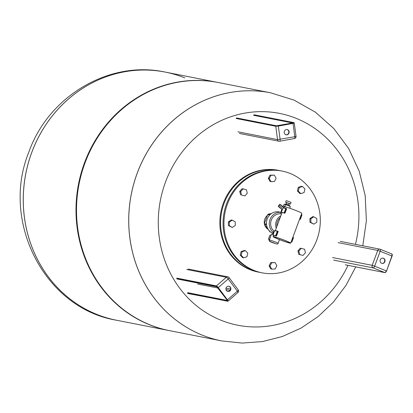 <?xml version="1.0" encoding="UTF-8"?>
<svg xmlns="http://www.w3.org/2000/svg" width="413" height="413" viewBox="0 0 413 413"><rect width="100%" height="100%" fill="white"/><g stroke="black" fill="none" stroke-linecap="round" stroke-linejoin="round"><path stroke-width="0.62" d="M227.739 291.47A2.674 2.478 101.1 0 0 228.771 286.235M230.361 287.18A2.674 2.478 -78.9 0 1 227.888 291.501A2.674 2.478 -78.9 0 1 226.298 287.536A2.674 2.478 -78.9 0 1 230.361 287.18M381.911 263.38A2.674 2.478 101.1 0 0 382.944 258.146M380.27 259.865A2.674 2.478 -78.9 0 1 383.088 258.171A2.674 2.478 -78.9 0 1 384.88 261.718A2.674 2.478 -78.9 0 1 382.061 263.411A2.674 2.478 -78.9 0 1 380.27 259.865M286.013 134.783A2.674 2.478 101.1 0 0 287.04 129.548M287.02 134.819A2.674 2.478 -78.9 0 1 284.19 132.175A2.674 2.478 -78.9 0 1 287.19 129.568A2.674 2.478 -78.9 0 1 287.02 134.819M300.21 219.401L299.559 219.272L300.339 219.329L301.96 214.972L301.325 214.507L301.774 213.32A9.375 0.614 -159.6 0 0 294.856 210.103A9.375 0.614 -159.6 0 0 284.908 206.805A9.375 0.614 -159.6 0 0 284.201 206.784L283.783 207.915M289.967 243.138A9.375 0.614 20.4 0 1 280.019 239.839A9.375 0.614 20.4 0 1 273.101 236.628A9.375 0.614 20.4 0 1 273.809 236.649A9.375 0.614 20.4 0 1 283.757 239.948A9.375 0.614 20.4 0 1 290.675 243.159A9.375 0.614 20.4 0 1 289.967 243.138M277.505 231.104L276.638 231.099L277.572 231.316L277.324 231.234L275.729 235.524L275.977 235.606L274.263 235.436A9.375 0.614 -159.6 0 0 273.721 235.364A9.375 0.614 -159.6 0 0 273.556 235.415A9.375 0.614 -159.6 0 0 273.551 235.436M274.526 230.681L273.029 235.229L274.511 230.681L275.456 230.702A9.375 0.614 20.4 0 1 275.523 230.702A9.375 0.614 20.4 0 1 275.998 230.769A9.375 0.614 20.4 0 1 276.813 230.965A9.375 0.614 20.4 0 1 276.834 230.97L278.094 231.326M285.966 208.348L285.099 208.343L286.033 208.56L285.786 208.477L284.19 212.767L284.438 212.85L282.724 212.68A9.375 0.614 -159.6 0 0 282.187 212.607A9.375 0.614 -159.6 0 0 282.017 212.659A9.375 0.614 -159.6 0 0 282.017 212.68L275.316 230.671M282.988 207.935L283.922 207.946A9.375 0.614 20.4 0 1 283.984 207.946A9.375 0.614 20.4 0 1 284.459 208.018A9.375 0.614 20.4 0 1 285.28 208.209A9.375 0.614 20.4 0 1 285.3 208.214L286.039 208.364M280.257 213.8A9.675 8.962 101.1 0 0 271.3 220.088A9.675 8.962 101.1 0 0 273.86 231.006M273.969 231.099L274.459 230.826M280.85 215.798A9.675 8.962 101.1 0 0 276.302 221.074A9.675 8.962 101.1 0 0 276.256 228.152M272.988 233.345A11.166 10.346 -78.9 0 1 272.952 233.335A11.166 10.346 -78.9 0 1 266.912 219.943A11.166 10.346 -78.9 0 1 278.992 211.931L280.819 212.287M273.313 232.467A11.166 10.346 -78.9 0 1 270.009 219.571A11.166 10.346 -78.9 0 1 280.799 212.339M282.1 210.284L281.589 210.222L280.236 213.851M281.49 214.073L280.401 213.805M282.156 210.124L281.599 210.212M289.42 206.041L289.642 205.447L288.336 204.812L285.342 203.846L285.104 204.481M288.62 204.931L289.131 203.557L288.475 203.237L286.963 202.752L286.452 204.12M289.079 203.697L290.478 204.058L289.002 203.341L285.615 202.251L286.911 202.891M290.478 204.058L291.072 202.453L289.601 201.74L286.214 200.646L285.615 202.251M282.595 208.952A1.198 0.408 127.8 0 1 282.084 209.174A1.198 0.408 127.8 0 1 282.022 209.143A1.198 0.408 127.8 0 1 281.976 209.092M283.019 206.913L283.266 207.811M282.064 205.72A1.554 0.532 127.8 0 1 282.105 205.736A1.554 0.532 127.8 0 1 281.738 207.145A1.554 0.532 127.8 0 1 280.324 208.255A1.554 0.532 127.8 0 1 280.205 208.178A1.554 0.532 127.8 0 1 280.153 208.023M280.995 204.967A1.497 0.511 127.8 0 1 281.052 204.987A1.497 0.511 127.8 0 1 280.664 206.361A1.497 0.511 127.8 0 1 279.322 207.398A1.497 0.511 127.8 0 1 279.219 207.341A1.497 0.511 127.8 0 1 279.162 207.228M279.973 204.42A1.296 0.444 127.8 0 1 280.019 204.435A1.296 0.444 127.8 0 1 279.684 205.628A1.296 0.444 127.8 0 1 278.522 206.531A1.296 0.444 127.8 0 1 278.434 206.479A1.296 0.444 127.8 0 1 278.852 205.261A1.296 0.444 127.8 0 1 279.973 204.42M269.431 240.98L269.322 240.056A4.688 0.305 -159.6 0 0 269.333 240.087A0.996 0.991 -33.5 0 0 269.916 241.362L275.507 243.613A0.996 0.635 -72.7 0 0 275.554 243.634C277.355 244.181 278.207 244.078 278.109 243.324A4.688 0.305 -159.6 0 0 274.65 241.719A4.688 0.305 -159.6 0 0 269.679 240.067A4.688 0.305 -159.6 0 0 269.322 240.056L271.542 234.088A4.688 0.305 20.4 0 1 271.893 234.099A4.688 0.305 20.4 0 1 273.117 234.429M282.177 210.078L281.712 210.16M274.599 236.964A8.456 0.552 20.4 0 1 283.576 239.943A8.456 0.552 20.4 0 1 289.812 242.839A8.456 0.552 20.4 0 1 289.177 242.823A8.456 0.552 20.4 0 1 280.2 239.845A8.456 0.552 20.4 0 1 273.964 236.948A8.456 0.552 20.4 0 1 274.599 236.964M281.496 212.473L282.007 212.68L281.49 212.473L282.187 212.607L282.084 212.354L281.392 212.225M283.855 207.935L282.977 207.925L281.382 212.215L282.988 207.925L283.984 207.946M283.504 212.633L283.607 212.886A9.375 0.614 -159.6 0 0 282.724 212.68L282.084 212.354M285.047 213.015L284.758 213.201M286.483 208.565L286.591 208.87L286.483 208.565M283.679 208.064L285.099 208.343M286.627 208.802L285.032 213.093L284.438 212.85L286.033 208.56L286.627 208.802M284.81 213.232A9.375 0.614 -159.6 0 0 283.607 212.886L284.81 213.232M273.029 235.229L273.721 235.364L272.931 234.971M275.043 235.389L275.141 235.642A9.375 0.614 -159.6 0 0 274.263 235.436L273.623 235.111M276.586 235.771L276.297 235.957M278.021 231.321L278.13 231.621L278.021 231.321M275.218 230.821L276.638 231.099M278.166 231.554L276.571 235.844L275.977 235.606L277.572 231.316L278.166 231.554M276.349 235.988A9.375 0.614 -159.6 0 0 275.141 235.642L276.349 235.988M290.675 243.159L291.124 241.951A9.375 0.614 -159.6 0 0 291.129 241.925L291.217 241.651M300.179 219.391L299.585 219.153L301.247 214.677L301.846 214.915L300.179 219.391M293.483 237.718L292.858 237.263L299.585 219.195A9.375 0.614 -159.6 0 0 299.585 219.153M291.191 241.724L292.786 237.434L293.385 237.47L291.898 242.018L291.191 241.724M269.322 240.294L269.823 241.548L273.458 242.994M269.152 239.901L268.718 238.662L268.791 239.623L269.266 240.531M269.328 240.041L268.713 238.678M268.718 238.662L270.061 235.049L268.61 238.585M271.16 235.116A22.338 1.461 20.4 0 1 270.061 235.049M283.401 206.154L284.098 204.285L285.517 204.564L284.784 206.536M289.689 208.224L290.329 206.5L285.517 204.564M270.876 232.189L270.675 232.147A10.371 9.607 -78.9 0 1 269.988 231.874L270.618 231.998M269.715 215.013L267.712 214.615A10.371 9.607 -78.9 0 1 268.295 214.11L270.247 214.492M266.571 224.863L264.449 224.445A10.371 9.607 -78.9 0 1 264.346 223.66L266.488 224.083M267.712 214.615L264.346 223.66M271.455 213.531L268.295 214.11M264.449 224.445L269.988 231.874M280.117 217.765A8.374 7.759 101.1 0 0 276.989 226.185M305.888 184.033A51.852 48.042 -78.9 0 1 314.582 245.095A51.852 48.042 -78.9 0 1 262.121 272.838A51.852 48.042 -78.9 0 1 238.363 259.891A51.852 48.042 -78.9 0 1 229.669 198.829A51.852 48.042 -78.9 0 1 282.125 171.085A51.852 48.042 -78.9 0 1 305.888 184.033M262.121 272.838L261.238 272.668A51.852 48.042 -78.9 0 1 237.48 259.72A51.852 48.042 -78.9 0 1 228.781 198.653A51.852 48.042 -78.9 0 1 281.243 170.91L282.125 171.085M268.083 229.318A8.456 7.837 -78.9 0 1 266.617 228.146A8.456 7.837 -78.9 0 1 264.609 224.662M280.009 170.688L278.042 170.28A51.852 48.042 101.1 0 0 225.581 198.023A51.852 48.042 101.1 0 0 234.274 259.09A51.852 48.042 101.1 0 0 258.037 272.038L260.014 272.404M313.87 224.156L309.946 222.256L309.915 218.585L310.86 218.771L313.808 216.81L316.792 218.529L316.823 222.199L313.87 224.156L310.891 222.442L310.86 218.771M309.946 222.256L310.891 222.442M309.915 218.585L312.868 216.629L313.808 216.81M303.075 255.399L298.821 254.403L297.902 250.892L300.303 248.192L304.562 249.194L305.475 252.704L303.075 255.399L299.761 254.589L298.847 251.073L301.242 248.378M297.902 250.892L298.847 251.073M298.821 254.403L299.761 254.589M271.754 269.126L270.809 268.94L269.07 265.827L270.758 262.58L275.125 262.622L276.86 265.735L275.177 268.982L271.754 269.126L270.014 266.013L271.697 262.761L275.125 262.622M270.758 262.58L271.697 262.761M269.07 265.827L270.014 266.013M243.644 257.826L242.699 257.64L240.258 255.141L241.115 251.558L244.413 250.474L245.353 250.66L247.795 253.159L246.943 256.741L243.644 257.826L241.197 255.327L242.054 251.744L245.353 250.66M241.115 251.558L242.054 251.744M240.258 255.141L241.197 255.327M235.245 221.853L235.276 225.524L232.323 227.48L229.344 225.766L229.313 222.096L232.261 220.139L235.245 221.853M232.323 227.48L228.399 225.581L228.368 221.91L231.321 219.953L232.261 220.139M228.368 221.91L229.313 222.096M228.399 225.581L229.344 225.766M247.289 193.217L244.888 195.912L241.574 195.096L240.66 191.586L243.056 188.891L246.37 189.706L247.289 193.217M241.574 195.096L244.888 195.912M240.629 194.91L239.716 191.4L242.116 188.705L243.056 188.891M239.716 191.4L240.66 191.586M274.433 181.529L271.011 181.668L269.271 178.561L270.959 175.308L274.382 175.169L276.121 178.282L274.433 181.529M269.271 178.561L268.331 178.375L270.071 181.483L271.011 181.668M268.331 178.375L270.014 175.122L274.382 175.169M270.014 175.122L270.959 175.308M300.778 193.635L299.838 193.449L297.396 190.951L298.336 191.136L299.193 187.554L302.492 186.469L304.933 188.968L304.082 192.551L300.778 193.635L298.336 191.136M297.396 190.951L298.248 187.368L301.552 186.284L302.492 186.469M298.248 187.368L299.193 187.554M264.372 223.593A8.456 7.837 -78.9 0 1 267.443 215.333M355.743 266.87L345.939 285.455L333.332 302.151L318.247 316.497L301.092 328.067L282.332 336.518L262.482 341.577L242.121 343.069L221.822 340.931A126.44 117.147 -78.9 0 1 221.822 340.931A126.44 117.147 -78.9 0 1 202.231 335.124A126.44 117.147 -78.9 0 1 133.822 183.542A126.44 117.147 -78.9 0 1 270.598 92.801A126.44 117.147 -78.9 0 1 270.618 92.806M347.994 265.347A107.948 100.013 -78.9 0 1 217.021 318.537A107.948 100.013 -78.9 0 1 165.561 181.911A107.948 100.013 -78.9 0 1 296.136 118.34A107.948 100.013 -78.9 0 1 355.443 244.362M116.394 320.204A126.44 117.147 -78.9 0 1 96.807 314.396A126.44 117.147 -78.9 0 1 28.399 162.82A126.44 117.147 -78.9 0 1 165.174 72.079A126.44 117.147 101.1 0 0 28.399 162.82A126.44 117.147 101.1 0 0 96.807 314.396A126.44 117.147 101.1 0 0 116.394 320.204A126.44 117.147 101.1 0 1 116.363 320.199L169.108 330.57A126.44 117.147 -78.9 0 1 149.516 324.757A126.44 117.147 -78.9 0 1 81.113 173.181A126.44 117.147 -78.9 0 1 217.883 82.44A126.44 117.147 -78.9 0 1 218.141 82.492M169.366 330.617A126.44 117.147 -78.9 0 1 169.108 330.57M169.624 330.668A126.44 117.147 -78.9 0 1 150.033 324.861A126.44 117.147 -78.9 0 1 81.629 173.284A126.44 117.147 -78.9 0 1 218.4 82.543L270.598 92.801A126.44 117.147 -78.9 0 0 133.822 183.542A126.44 117.147 -78.9 0 0 202.231 335.124A126.44 117.147 -78.9 0 0 221.822 340.931L169.624 330.668M184.761 77.887A126.44 117.147 101.1 0 0 165.174 72.079L217.883 82.44M216.825 286.777A0.398 0.372 -78.9 0 1 216.536 286.632L176.852 278.832M217.811 287.758L217.847 287.804A1.394 0.336 -131 0 0 216.536 286.632M227.264 300.535A0.398 0.372 101.1 0 0 227.264 301.025A1.394 0.336 -131 0 0 226.98 300.055A1.595 0.387 49 0 1 227.305 301.16L187.698 293.375M227.124 299.771L226.954 300.039L227.418 299.828L218.286 287.582L217.847 287.804A1.595 0.387 49 0 0 216.345 286.467L176.738 278.677M227.264 301.025L187.585 293.225M227.217 300.442L187.647 292.662M197.574 284.025L218.007 288.042M225.999 289.616L230.056 290.411M187.915 293.514L227.991 301.191A1.993 0.48 -131 0 1 227.826 301.216A0.398 0.372 -78.9 0 1 227.305 301.16M237.754 292.58A1.993 0.48 -131 0 0 237.924 292.554L227.991 301.191A1.993 0.48 -131 0 0 227.418 299.828L237.351 291.191A1.993 0.573 -36.7 0 0 238.213 289.854L229.081 277.608A1.993 0.573 143.3 0 1 228.219 278.945A1.993 0.48 -131 0 0 226.339 277.268L216.412 285.904A0.398 0.372 101.1 0 0 216.345 286.467M238.213 289.854A1.993 1.993 0 0 1 237.924 292.554A1.993 0.48 -131 0 0 237.351 291.191L228.219 278.945L218.286 287.582A1.993 0.48 -131 0 0 216.412 285.904L176.8 278.119M188.256 269.059L227.862 276.844A1.993 1.848 101.1 0 1 228.941 277.531A1.993 0.573 143.3 0 1 229.081 277.608A1.993 1.993 0 0 0 227.862 276.844A1.993 1.848 101.1 0 0 226.339 277.268L186.733 269.483M230.573 289.079L226.025 288.186M385.422 272.368A1.595 0.594 -68.1 0 0 386.527 270.985L392.076 256.065M380.249 249.287L391.839 253.943A1.993 0.738 111.9 0 1 391.891 253.959L380.203 249.261A1.993 1.993 0 0 0 379.841 249.158A1.993 1.848 101.1 0 1 380.151 249.245A1.993 0.738 111.9 0 1 380.203 249.261A1.993 0.738 111.9 0 1 380.192 251.259L377.74 250.423L372.19 265.342L374.643 266.178A1.993 0.738 111.9 0 1 373.213 267.898L384.901 272.595A1.993 0.738 111.9 0 0 386.331 270.876L374.643 266.178L380.192 251.259L392.107 256.065L391.891 253.959A1.993 0.738 111.9 0 1 391.88 255.957L386.558 270.985L384.962 272.616L345.356 264.831M392.087 256.045A1.595 0.594 -68.1 0 0 392.154 254.511M345.294 264.81L384.901 272.595A0.398 0.372 101.1 0 0 384.962 272.616M340.235 241.373L379.841 249.158A1.993 1.848 101.1 0 0 377.74 250.423L338.128 242.637M332.584 257.557L372.19 265.342A1.993 1.848 101.1 0 0 373.213 267.898L333.606 260.113M253.608 115.304L292.734 122.997M293.323 122.867A0.398 0.372 -78.9 0 1 293.602 122.646L253.923 114.845M292.74 123.348L293.602 122.646M276.54 125.81A0.398 0.372 101.1 0 0 276.349 125.789L278.15 125.655L276.096 125.81L236.484 118.025M278.114 125.666L278.352 126.079L293.034 123.404L292.832 122.981L293.71 122.599L254.103 114.814M276.349 125.789L236.67 117.989M286.607 134.783L285.46 134.555M276.096 125.81A0.398 0.372 -78.9 0 0 275.781 126.27L236.169 118.485M237.929 131.814L277.536 139.599L275.781 126.27L278.352 126.079L280.107 139.413A1.993 0.707 79.7 0 1 279.73 141.231A1.993 0.707 79.7 0 1 279.632 141.225A1.993 1.848 101.1 0 1 278.987 141.225A1.993 1.993 0 0 0 279.73 141.231L294.412 138.556A1.993 0.707 -100.3 0 0 294.789 136.739L296.033 136.331L294.273 122.997L293.034 123.404L294.789 136.739L277.536 139.599A1.993 1.848 101.1 0 0 278.987 141.225L239.38 133.435M294.273 122.997L293.839 122.599A0.398 0.372 101.1 0 0 293.71 122.599M294.314 138.551A1.993 0.707 -100.3 0 0 294.412 138.556A1.993 1.993 0 0 0 296.033 136.331M287.371 207.471L285.218 206.872M287.365 207.465L283.514 206.18M278.083 231.321L277.577 231.12M291.888 242.008L293.483 237.728L291.898 242.018L291.129 241.925M275.507 243.613A19.943 1.301 -159.6 0 0 273.308 242.952M278.775 170.424A51.852 48.042 101.1 0 0 226.319 198.168A51.852 48.042 101.1 0 0 235.012 259.235A51.852 48.042 101.1 0 0 258.775 272.182M221.858 340.937A126.44 117.147 -78.9 0 1 202.267 335.129A126.44 117.147 -78.9 0 1 137.276 173.078A126.44 117.147 -78.9 0 1 270.634 92.811L270.598 92.801M96.771 314.391A126.44 117.147 101.1 0 0 116.363 320.199C44.444 308.299 0.537 221.332 28.802 152.252C48.269 96.497 108.96 59.911 165.138 72.074A126.44 117.147 101.1 0 0 165.138 72.074A126.44 117.147 101.1 0 0 31.78 152.34A126.44 117.147 101.1 0 0 96.771 314.391M177.069 278.971L216.748 286.772L227.413 300.452M236.799 117.989L276.478 125.789L293.498 122.806L293.359 123.141M293.839 122.599L254.232 114.814M273.101 236.628L273.556 235.415M272.637 234.285L273.922 230.836M282.198 206.252L283.091 206.949M281.15 205.349L282.105 205.736M280.019 204.435L281.052 204.987M283.003 206.278L282.817 206.732M281.862 209.019L281.47 209.964M292.858 237.263L293.385 237.47M301.325 214.507L301.846 214.719M300.339 219.329L301.96 214.972M275.554 243.634L273.385 242.978M279.482 239.633L278.109 243.324M278.434 206.479L279.219 207.341M279.596 207.347L280.205 208.178M280.726 208.142L282.022 209.143M362.774 245.802L366.388 220.738L365.185 195.504L359.191 171.08L348.608 148.448L333.812 128.531L315.367 112.166L294.01 100.08L270.634 92.811"/></g></svg>
